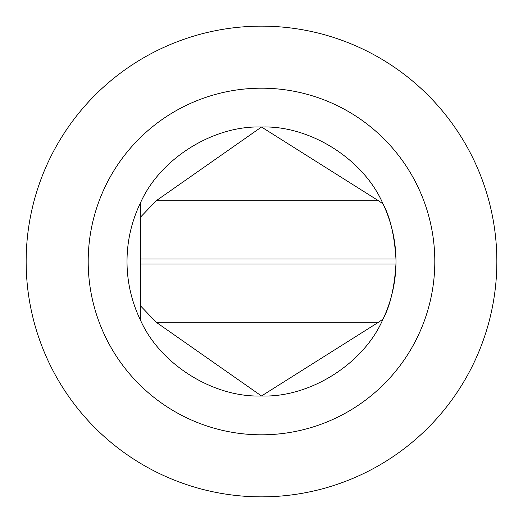 <?xml version="1.0" encoding="UTF-8"?>
<svg xmlns="http://www.w3.org/2000/svg" width="523" height="523" viewBox="0 0 523 523"><rect width="100%" height="100%" fill="white"/><g stroke="black" fill="none" stroke-linecap="round" stroke-linejoin="round"><path stroke-width="0.78" d="M378.547 200.78L261.5 127.017L156.161 200.78L378.547 200.78L383.019 203.885C363.805 159.247 310.061 125.252 261.5 127.017C213.273 125.304 159.946 158.731 140.465 202.878A134.483 134.483 0 0 0 140.465 320.122C159.946 364.27 213.273 397.696 261.5 395.983C310.061 397.748 363.805 363.753 383.019 319.115L378.547 322.22L156.161 322.22L261.5 395.983L378.547 322.22M383.019 203.885C390.158 217.104 394.473 235.474 395.963 259.009A134.483 134.483 0 0 0 383.019 203.885M395.963 263.991A134.483 134.483 0 0 0 395.963 259.009L140.465 259.009L140.465 263.991L395.963 263.991C394.479 287.487 390.165 305.863 383.019 319.115A134.483 134.483 0 0 0 395.963 263.991M140.465 259.009L140.465 202.878M140.465 320.122L140.465 263.991M140.465 217.195L156.161 200.78M156.161 322.22L140.465 305.805M88.191 261.5A173.309 173.309 0 0 1 261.5 88.191A173.309 173.309 0 0 1 434.809 261.5A173.309 173.309 0 0 1 261.5 434.809A173.309 173.309 0 0 1 88.191 261.5M26.15 261.5A235.35 235.35 0 0 0 261.5 496.85A235.35 235.35 0 0 0 496.85 261.5A235.35 235.35 0 0 0 261.5 26.15A235.35 235.35 0 0 0 26.15 261.5"/></g></svg>
